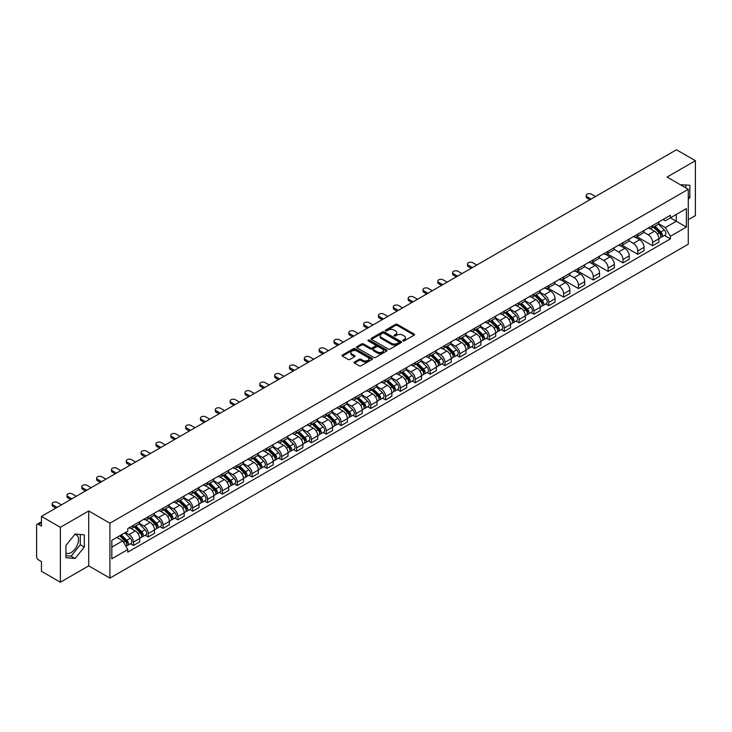 <?xml version="1.0" encoding="UTF-8"?>
<svg xmlns="http://www.w3.org/2000/svg" width="732" height="732" viewBox="0 0 732 732"><rect width="100%" height="100%" fill="white"/><g stroke="black" fill="none" stroke-linecap="round" stroke-linejoin="round"><path stroke-width="1.1" d="M402.92 340.902A0.924 0.531 0 0 0 404.229 340.902L414.147 335.174A1.318 0.759 0 0 0 414.532 334.634A1.318 0.759 0 0 0 414.147 334.094L397.348 324.395A1.318 0.759 0 0 0 395.481 324.395L385.563 330.123A0.924 0.531 0 0 0 386.871 330.873L388.152 330.132A4.227 2.443 0 0 1 394.127 330.132L395.527 330.946A4.227 2.443 0 0 1 396.762 332.667A4.227 2.443 0 0 1 395.527 334.387L394.246 335.128A0.924 0.531 0 0 0 395.545 335.887L396.836 335.146A4.227 2.443 0 0 1 402.81 335.146L404.21 335.951A4.227 2.443 0 0 1 405.446 337.681A4.227 2.443 0 0 1 404.21 339.401L402.92 340.142A0.924 0.531 0 0 0 402.92 340.902L402.92 340.142M680.476 184.803A10.486 6.057 -60 0 1 681.913 185.269A10.486 6.057 -60 0 1 683.029 186.276M74.82 534.406A10.486 6.057 -60 0 1 76.366 534.882A10.486 6.057 -60 0 1 77.967 543.281A10.486 6.057 -60 0 1 71.123 552.523A10.486 6.057 -60 0 1 65.935 553.081M354.498 362.011A1.318 0.759 0 0 0 354.114 362.55A1.318 0.759 0 0 0 354.498 363.09L359.22 365.808A1.318 0.759 0 0 0 361.086 365.808L372.094 359.449A1.318 0.759 0 0 0 372.487 358.909A1.318 0.759 0 0 0 372.094 358.369L355.295 348.67A1.318 0.759 0 0 0 353.428 348.67L342.411 355.029A1.318 0.759 0 0 0 342.027 355.569A1.318 0.759 0 0 0 342.411 356.109L348.112 359.394A1.318 0.759 0 0 0 349.978 359.394L354.691 356.676A1.318 0.759 0 0 0 355.075 356.136A1.318 0.759 0 0 0 354.691 355.596L351.863 353.968A3.532 2.04 0 0 1 350.829 352.522A3.532 2.04 0 0 1 353.007 350.637A3.532 2.04 0 0 1 356.859 351.086L367.922 357.472A3.532 2.04 0 0 1 368.955 358.909A3.532 2.04 0 0 1 366.778 360.794A3.532 2.04 0 0 1 362.926 360.354L361.086 359.284A1.318 0.759 0 0 0 359.22 359.284L354.498 362.011L354.498 363.09M109.919 523.206L88.709 510.963L60.372 527.324L41.45 516.399L676.478 149.767L695.4 160.701L667.062 177.062L688.272 189.304L109.919 523.206L109.919 578.115L688.272 244.204L688.272 189.304M388.244 349.045A1.318 0.759 0 0 0 390.11 349.045L401.127 342.686A1.318 0.759 0 0 0 401.511 342.155A1.318 0.759 0 0 0 401.127 341.615L384.327 331.916A1.318 0.759 0 0 0 382.461 331.916L371.444 338.276A1.318 0.759 0 0 0 371.06 338.806A1.318 0.759 0 0 0 371.444 339.346L388.244 349.045M368.589 341.094A0.924 0.531 0 0 1 369.532 341.231L369.532 340.133L386.615 349.997A1.318 0.759 0 0 1 386.999 350.527A1.318 0.759 0 0 1 386.615 351.067L375.598 357.426A1.318 0.759 0 0 1 373.732 357.426L356.932 347.727L361.645 345.028L361.645 343.93L356.932 346.648A1.318 0.759 0 0 0 356.539 347.188A1.318 0.759 0 0 0 356.932 347.727L356.932 346.648M361.645 345.028A1.318 0.759 0 0 1 363.511 345.028L363.511 343.93A1.318 0.759 0 0 0 361.645 343.93M363.511 343.93L370.328 347.865A1.318 0.759 0 0 0 372.195 347.865L375.315 346.062A1.318 0.759 0 0 0 375.708 345.522A1.318 0.759 0 0 0 375.315 344.982L368.223 340.883A0.924 0.531 0 0 1 369.532 340.133M60.372 527.324L60.372 582.233L41.45 571.299L41.45 561.581L38.503 559.879A2.69 1.556 -120 0 1 36.6 556.585L36.6 525.512A2.69 1.556 -120 0 1 37.158 524.286L41.45 521.806M688.272 219.719L695.4 215.601L695.4 160.701M60.372 582.233L88.709 565.863L109.919 578.115M41.45 516.399L41.45 526.116L38.503 524.414A2.69 1.556 -120 0 0 37.158 524.286M652.605 225.538A6.185 3.569 60 0 1 651.324 228.311L657.601 224.687A6.185 3.569 -120 0 0 658.882 221.915M643.702 232.2L648.232 234.816A6.185 3.569 60 0 1 652.605 242.393L658.882 238.769A6.185 3.569 -120 0 0 654.509 231.193L650.016 228.594M658.882 238.769L658.882 242.118L652.605 245.742L636.877 236.656M651.324 228.311A6.185 3.569 60 0 1 648.278 228.036M652.605 242.393L652.605 245.742M637.773 234.103A6.185 3.569 60 0 1 636.492 236.875L642.769 233.252A6.185 3.569 -120 0 0 644.05 230.479M622.044 245.22L637.773 254.306L644.05 250.683L644.05 247.334A6.185 3.569 -120 0 0 639.677 239.757L635.184 237.159M636.492 236.875A6.185 3.569 60 0 1 633.445 236.601M628.87 240.764L633.4 243.381A6.185 3.569 60 0 1 637.773 250.957L637.773 254.306M622.941 242.667A6.185 3.569 60 0 1 621.66 245.44L627.937 241.816A6.185 3.569 -120 0 0 629.218 239.044M607.203 253.784L622.941 262.87L629.218 259.247L629.218 255.898A6.185 3.569 -120 0 0 624.844 248.322L620.352 245.723M621.66 245.44A6.185 3.569 60 0 1 618.613 245.165M614.029 249.328L618.567 251.945A6.185 3.569 60 0 1 622.941 259.521L622.941 262.87M608.109 251.232A6.185 3.569 60 0 1 606.828 254.004L613.096 250.381A6.185 3.569 -120 0 0 614.377 247.608M592.371 262.349L608.109 271.435L614.377 267.811L614.377 264.462A6.185 3.569 -120 0 0 610.003 256.886L605.51 254.288M606.828 254.004A6.185 3.569 60 0 1 603.781 253.73M599.197 257.893L603.735 260.51A6.185 3.569 60 0 1 608.109 268.086L608.109 271.435M593.268 259.796A6.185 3.569 60 0 1 591.987 262.568L598.264 258.945A6.185 3.569 -120 0 0 599.545 256.173M577.539 270.913L593.268 279.999L599.545 276.376L599.545 273.027A6.185 3.569 -120 0 0 595.171 265.451L590.678 262.852M591.987 262.568A6.185 3.569 60 0 1 588.94 262.294M584.365 266.457L588.894 269.074A6.185 3.569 60 0 1 593.268 276.65L593.268 279.999M578.436 268.36A6.185 3.569 60 0 1 577.155 271.133L583.431 267.509A6.185 3.569 -120 0 0 584.712 264.737M562.707 279.478L578.436 288.564L584.712 284.94L584.712 281.591A6.185 3.569 -120 0 0 580.339 274.015L575.846 271.416M577.155 271.133A6.185 3.569 60 0 1 574.108 270.858M569.533 275.022L574.062 277.638A6.185 3.569 60 0 1 578.436 285.215L578.436 288.564M563.603 276.925A6.185 3.569 60 0 1 562.322 279.697L568.599 276.074A6.185 3.569 -120 0 0 569.88 273.301M547.865 288.042L563.603 297.128L569.88 293.505L569.88 290.156A6.185 3.569 -120 0 0 565.507 282.579L561.014 279.981M562.322 279.697A6.185 3.569 60 0 1 559.275 279.423M554.691 283.586L559.23 286.203A6.185 3.569 60 0 1 563.603 293.779L563.603 297.128M548.771 285.489A6.185 3.569 60 0 1 547.49 288.262L553.758 284.638A6.185 3.569 -120 0 0 555.039 281.866M545.761 303.954L548.771 305.692L555.048 302.069L555.048 298.72A6.185 3.569 -120 0 0 550.665 291.144L546.173 288.545M547.49 288.262A6.185 3.569 60 0 1 544.443 287.987M539.859 292.15L544.398 294.767A6.185 3.569 60 0 1 548.771 302.343L548.771 305.692M533.93 294.054A6.185 3.569 60 0 1 532.649 296.826L538.926 293.203A6.185 3.569 -120 0 0 540.207 290.43M530.92 312.518L533.93 314.257L540.207 310.633L540.207 307.284A6.185 3.569 -120 0 0 535.833 299.708L531.341 297.11M532.649 296.826A6.185 3.569 60 0 1 529.611 296.552M525.027 300.715L529.556 303.332A6.185 3.569 60 0 1 533.93 310.908L533.93 314.257M519.098 302.618A6.185 3.569 60 0 1 517.817 305.39L524.094 301.767A6.185 3.569 -120 0 0 525.375 298.995M516.087 321.083L519.098 322.821L525.375 319.198L525.375 315.849A6.185 3.569 -120 0 0 521.001 308.273L516.508 305.674M517.817 305.39A6.185 3.569 60 0 1 514.77 305.116M510.195 309.279L514.724 311.896A6.185 3.569 60 0 1 519.098 319.472L519.098 322.821M504.266 311.182A6.185 3.569 60 0 1 502.985 313.955L509.262 310.331A6.185 3.569 -120 0 0 510.543 307.559M501.255 329.647L504.266 331.386L510.543 327.762L510.543 324.413A6.185 3.569 -120 0 0 506.169 316.837L501.676 314.238M502.985 313.955A6.185 3.569 60 0 1 499.938 313.68M495.354 317.844L499.892 320.46A6.185 3.569 60 0 1 504.266 328.037L504.266 331.386M489.433 319.747A6.185 3.569 60 0 1 488.153 322.519L494.42 318.896A6.185 3.569 -120 0 0 495.701 316.123M486.423 338.211L489.433 339.95L495.71 336.327L495.71 332.978A6.185 3.569 -120 0 0 491.328 325.401L486.844 322.803M488.153 322.519A6.185 3.569 60 0 1 485.106 322.245M480.521 326.408L485.06 329.025A6.185 3.569 60 0 1 489.433 336.601L489.433 339.95M474.592 328.311A6.185 3.569 60 0 1 473.311 331.084L479.588 327.46A6.185 3.569 -120 0 0 480.869 324.688M471.582 346.776L474.592 348.514L480.869 344.891L480.869 341.542A6.185 3.569 -120 0 0 476.495 333.966L472.003 331.367M473.311 331.084A6.185 3.569 60 0 1 470.273 330.809M465.689 334.972L470.219 337.589A6.185 3.569 60 0 1 474.592 345.165L474.592 348.514M459.76 336.876A6.185 3.569 60 0 1 458.479 339.648L464.756 336.025A6.185 3.569 -120 0 0 466.037 333.252M456.75 355.34L459.76 357.079L466.037 353.455L466.037 350.106A6.185 3.569 -120 0 0 461.663 342.53L457.171 339.941M458.479 339.648A6.185 3.569 60 0 1 455.432 339.373M450.857 343.537L455.386 346.154A6.185 3.569 60 0 1 459.76 353.73L459.76 357.079M444.928 345.44A6.185 3.569 60 0 1 443.647 348.212L449.924 344.589A6.185 3.569 -120 0 0 451.205 341.817M441.918 363.905L444.928 365.643L451.205 362.02L451.205 358.671A6.185 3.569 -120 0 0 446.831 351.095L442.338 348.505M443.647 348.212A6.185 3.569 60 0 1 440.6 347.938M436.016 352.101L440.554 354.718A6.185 3.569 60 0 1 444.928 362.294L444.928 365.643M430.096 354.004A6.185 3.569 60 0 1 428.815 356.777L435.092 353.153A6.185 3.569 -120 0 0 436.373 350.381M427.085 372.469L430.096 374.208L436.373 370.584L436.373 367.235A6.185 3.569 -120 0 0 431.99 359.659L427.506 357.07M428.815 356.777A6.185 3.569 60 0 1 425.768 356.502M421.184 360.666L425.722 363.282A6.185 3.569 60 0 1 430.096 370.859L430.096 374.208M415.254 362.569A6.185 3.569 60 0 1 413.973 365.341L420.25 361.718A6.185 3.569 -120 0 0 421.531 358.945M412.244 381.033L415.254 382.772L421.531 379.149L421.531 375.8A6.185 3.569 -120 0 0 417.158 368.223L412.665 365.634M413.973 365.341A6.185 3.569 60 0 1 410.936 365.067M406.352 369.23L410.881 371.847A6.185 3.569 60 0 1 415.254 379.423L415.254 382.772M400.422 371.133A6.185 3.569 60 0 1 399.141 373.906L405.418 370.282A6.185 3.569 -120 0 0 406.699 367.51M397.412 389.598L400.422 391.336L406.699 387.713L406.699 384.364A6.185 3.569 -120 0 0 402.325 376.788L397.833 374.198M399.141 373.906A6.185 3.569 60 0 1 396.094 373.631M391.519 377.794L396.049 380.411A6.185 3.569 60 0 1 400.422 387.987L400.422 391.336M385.59 379.698A6.185 3.569 60 0 1 384.309 382.479L390.586 378.856A6.185 3.569 -120 0 0 391.867 376.074M382.58 398.162L385.59 399.901L391.867 396.277L391.867 392.928A6.185 3.569 -120 0 0 387.493 385.352L383.001 382.763M384.309 382.479A6.185 3.569 60 0 1 381.262 382.195M376.678 386.359L381.216 388.976A6.185 3.569 60 0 1 385.59 396.552L385.59 399.901M370.758 388.262A6.185 3.569 60 0 1 369.477 391.044L375.754 387.42A6.185 3.569 -120 0 0 377.035 384.639M367.748 406.727L370.758 408.465L377.035 404.842L377.035 401.493A6.185 3.569 -120 0 0 372.652 393.917L368.169 391.327M369.477 391.044A6.185 3.569 60 0 1 366.43 390.76M361.846 394.923L366.384 397.54A6.185 3.569 60 0 1 370.758 405.116L370.758 408.465M355.917 396.826A6.185 3.569 60 0 1 354.636 399.608L360.913 395.985A6.185 3.569 -120 0 0 362.194 393.203M352.916 415.291L355.917 417.03L362.194 413.406L362.194 410.057A6.185 3.569 -120 0 0 357.82 402.481L353.327 399.892M354.636 399.608A6.185 3.569 60 0 1 351.598 399.324M347.014 403.488L351.543 406.104A6.185 3.569 60 0 1 355.917 413.681L355.917 417.03M341.085 405.391A6.185 3.569 60 0 1 339.804 408.172L346.08 404.549A6.185 3.569 -120 0 0 347.361 401.767M338.074 423.855L341.085 425.594L347.361 421.971L347.361 418.622A6.185 3.569 -120 0 0 342.988 411.045L338.495 408.456M339.804 408.172A6.185 3.569 60 0 1 336.757 407.889M332.182 412.052L336.711 414.669A6.185 3.569 60 0 1 341.085 422.245L341.085 425.594M326.252 413.955A6.185 3.569 60 0 1 324.971 416.737L331.248 413.113A6.185 3.569 -120 0 0 332.529 410.332M323.242 432.42L326.252 434.158L332.529 430.535L332.529 427.186A6.185 3.569 -120 0 0 328.156 419.61L323.663 417.02M324.971 416.737A6.185 3.569 60 0 1 321.924 416.453M317.34 420.616L321.879 423.233A6.185 3.569 60 0 1 326.252 430.809L326.252 434.158M311.42 422.52A6.185 3.569 60 0 1 310.139 425.301L316.416 421.678A6.185 3.569 -120 0 0 317.697 418.896M308.41 440.984L311.42 442.723L317.697 439.099L317.697 435.75A6.185 3.569 -120 0 0 313.314 428.174L308.831 425.585M310.139 425.301A6.185 3.569 60 0 1 307.092 425.018M302.508 429.181L307.047 431.798A6.185 3.569 60 0 1 311.42 439.374L311.42 442.723M296.579 431.084A6.185 3.569 60 0 1 295.298 433.866L301.575 430.242A6.185 3.569 -120 0 0 302.856 427.461M293.578 449.549L296.579 451.287L302.856 447.664L302.856 444.315A6.185 3.569 -120 0 0 298.482 436.739L293.99 434.149M295.298 433.866A6.185 3.569 60 0 1 292.26 433.582M287.676 437.745L292.205 440.362A6.185 3.569 60 0 1 296.579 447.938L296.579 451.287M281.747 439.648A6.185 3.569 60 0 1 280.466 442.43L286.743 438.807A6.185 3.569 -120 0 0 288.024 436.025M278.736 458.113L281.747 459.852L288.024 456.228L288.024 452.879A6.185 3.569 -120 0 0 283.65 445.303L279.157 442.714M280.466 442.43A6.185 3.569 60 0 1 277.419 442.146M272.844 446.31L277.373 448.926A6.185 3.569 60 0 1 281.747 456.503L281.747 459.852M266.915 448.213A6.185 3.569 60 0 1 265.634 450.994L271.911 447.371A6.185 3.569 -120 0 0 273.192 444.589M263.904 466.677L266.915 468.416L273.192 464.793L273.192 461.444A6.185 3.569 -120 0 0 268.818 453.867L264.325 451.278M265.634 450.994A6.185 3.569 60 0 1 262.587 450.711M258.003 454.874L262.541 457.491A6.185 3.569 60 0 1 266.915 465.067L266.915 468.416M252.083 456.777A6.185 3.569 60 0 1 250.802 459.559L257.078 455.935A6.185 3.569 -120 0 0 258.359 453.154M249.072 475.242L252.083 476.98L258.359 473.357L258.359 470.008A6.185 3.569 -120 0 0 253.986 462.432L249.493 459.842M250.802 459.559A6.185 3.569 60 0 1 247.755 459.275M243.17 463.438L247.709 466.055A6.185 3.569 60 0 1 252.083 473.631L252.083 476.98M237.241 465.342A6.185 3.569 60 0 1 235.96 468.123L242.237 464.5A6.185 3.569 -120 0 0 243.518 461.718M234.24 483.806L237.241 485.545L243.518 481.921L243.518 478.572A6.185 3.569 -120 0 0 239.144 470.996L234.652 468.407M235.96 468.123A6.185 3.569 60 0 1 232.922 467.84M228.338 472.003L232.868 474.62A6.185 3.569 60 0 1 237.241 482.196L237.241 485.545M222.409 473.906A6.185 3.569 60 0 1 221.128 476.688L227.405 473.064A6.185 3.569 -120 0 0 228.686 470.283M219.399 492.371L222.409 494.109L228.686 490.486L228.686 487.137A6.185 3.569 -120 0 0 224.312 479.561L219.82 476.971M221.128 476.688A6.185 3.569 60 0 1 218.081 476.404M213.506 480.567L218.035 483.184A6.185 3.569 60 0 1 222.409 490.76L222.409 494.109M207.577 482.47A6.185 3.569 60 0 1 206.296 485.252L212.573 481.629A6.185 3.569 -120 0 0 213.854 478.847M204.567 500.935L207.577 502.674L213.854 499.05L213.854 495.701A6.185 3.569 -120 0 0 209.48 488.125L204.987 485.536M206.296 485.252A6.185 3.569 60 0 1 203.249 484.968M198.665 489.132L203.203 491.748A6.185 3.569 60 0 1 207.577 499.325L207.577 502.674M192.745 491.035A6.185 3.569 60 0 1 191.464 493.816L197.741 490.193A6.185 3.569 -120 0 0 199.022 487.411M189.734 509.499L192.745 511.238L199.022 507.615L199.022 504.266A6.185 3.569 -120 0 0 194.648 496.689L190.155 494.1M191.464 493.816A6.185 3.569 60 0 1 188.417 493.533M183.833 497.696L188.371 500.313A6.185 3.569 60 0 1 192.745 507.889L192.745 511.238M177.903 499.599A6.185 3.569 60 0 1 176.622 502.381L182.899 498.757A6.185 3.569 -120 0 0 184.18 495.976M174.902 518.064L177.903 519.802L184.18 516.179L184.18 512.83A6.185 3.569 -120 0 0 179.807 505.254L175.314 502.664M176.622 502.381A6.185 3.569 60 0 1 173.585 502.097M169 506.26L173.53 508.877A6.185 3.569 60 0 1 177.903 516.453L177.903 519.802M163.071 508.164A6.185 3.569 60 0 1 161.79 510.945L168.067 507.322A6.185 3.569 -120 0 0 169.348 504.54M160.061 526.628L163.071 528.367L169.348 524.743L169.348 521.394A6.185 3.569 -120 0 0 164.975 513.818L160.482 511.229M161.79 510.945A6.185 3.569 60 0 1 158.743 510.662M154.168 514.825L158.698 517.442A6.185 3.569 60 0 1 163.071 525.018L163.071 528.367M148.239 516.728A6.185 3.569 60 0 1 146.958 519.51L153.235 515.886A6.185 3.569 -120 0 0 154.516 513.105M145.229 535.202L148.239 536.931L154.516 533.308L154.516 529.959A6.185 3.569 -120 0 0 150.142 522.383L145.65 519.793M146.958 519.51A6.185 3.569 60 0 1 143.911 519.226M139.327 523.389L143.865 526.006A6.185 3.569 60 0 1 148.239 533.582L148.239 536.931M133.407 525.292A6.185 3.569 60 0 1 132.126 528.074L138.403 524.451A6.185 3.569 -120 0 0 139.684 521.669M130.397 543.766L133.407 545.496L139.684 541.872L139.684 538.523A6.185 3.569 -120 0 0 135.31 530.947L130.818 528.358M132.126 528.074A6.185 3.569 60 0 1 129.079 527.79M125.419 532.484L129.033 534.57A6.185 3.569 60 0 1 133.407 542.147L133.407 545.496M663.119 219.472L665.351 220.762L686.369 208.629L676.286 214.449L676.286 221.256L665.351 227.57L658.535 223.635M111.822 547.143L122.756 540.829L127.798 549.558L111.822 558.781L111.822 540.335L127.798 531.112L127.798 528.531L670.393 215.272L670.393 217.852L686.369 227.076L670.393 236.299L665.351 227.57M686.369 208.629L686.369 227.076M127.798 549.558L127.798 552.138L670.393 238.879L670.393 236.299M688.272 199.433L689.837 197.475L689.837 185.242L680.394 184.757M88.709 510.963L88.709 565.863M65.935 557.683L75.112 558.507L84.29 547.088L84.29 534.854L75.112 534.031L65.935 545.45L65.935 557.683M122.756 540.829L116.855 537.425M664.436 235.439L670.393 238.879M685.847 187.904L685.847 184.885M688.272 196.569L689.837 197.475M65.935 555.734L71.123 556.201L80.291 544.782L80.291 534.497M71.123 556.201L75.112 558.507M80.291 544.782L84.29 547.088M403.295 341.03L404.21 340.499A4.227 2.443 0 0 0 405.446 338.779L405.446 337.681M396.762 332.667L396.762 333.765A4.227 2.443 0 0 1 395.527 335.485L394.612 336.015M414.147 334.094L414.147 335.174L397.348 325.493A1.318 0.759 0 0 0 395.481 325.493L385.929 331.001M401.109 342.704L384.327 333.014A1.318 0.759 0 0 0 382.461 333.014L371.463 339.355M398.794 342.53A0.924 0.531 0 0 0 398.794 341.771L384.044 333.261A0.924 0.531 0 0 0 382.735 333.261L381.381 334.039A4.227 2.443 0 0 0 380.146 335.768A4.227 2.443 0 0 0 381.381 337.489L391.464 343.308A4.227 2.443 0 0 0 397.439 343.308L398.794 342.53L398.794 343.628A0.924 0.531 0 0 0 399.059 343.253L399.059 342.155M380.146 335.768L380.146 336.866A4.227 2.443 0 0 0 381.381 338.587L381.381 337.489M398.794 343.628L397.439 344.406A4.227 2.443 0 0 1 391.464 344.406L381.381 338.587M363.511 345.028L370.328 348.963A1.318 0.759 0 0 0 372.195 348.963L375.315 347.16A1.318 0.759 0 0 0 375.708 346.62L375.708 345.522M369.532 341.231L386.597 351.076M377.392 351.946A3.532 2.04 0 0 0 381.244 352.385A3.532 2.04 0 0 0 383.422 350.5A3.532 2.04 0 0 0 382.388 349.063L378.49 346.812A1.318 0.759 0 0 0 376.623 346.812L373.494 348.615A1.318 0.759 0 0 0 373.11 349.155A1.318 0.759 0 0 0 373.494 349.695L377.392 351.946L377.392 353.044A3.532 2.04 0 0 0 381.244 353.483A3.532 2.04 0 0 0 383.422 351.598L383.422 350.5M373.11 349.155L373.11 350.253A1.318 0.759 0 0 0 373.494 350.793L373.494 349.695M377.392 353.044L373.494 350.793M368.955 358.909L368.955 360.007A3.532 2.04 0 0 1 366.778 361.892A3.532 2.04 0 0 1 362.926 361.452L361.086 360.382A1.318 0.759 0 0 0 359.22 360.382L354.517 363.099M350.829 352.522L350.829 353.62A3.532 2.04 0 0 0 351.863 355.066L351.863 353.968M354.672 356.685L351.863 355.066M372.094 358.369L372.094 359.449L355.295 349.768A1.318 0.759 0 0 0 353.428 349.768L342.43 356.118M653.411 227.112L659.248 232.877A3.358 1.94 60 0 1 660.136 237.918L658.882 238.641M654.573 228.265L657.052 229.692M595.509 196.524L591.465 194.19A3.093 1.784 -0 0 0 588.089 193.797A3.093 1.784 -0 0 0 586.186 195.453A3.093 1.784 -0 0 0 587.091 196.716L591.127 199.049M654.051 226.737L660.456 233.05A1.61 0.933 60 0 1 660.877 235.466A1.61 0.933 60 0 1 660.731 235.53M655.021 226.179L660.868 231.943A3.358 1.94 60 0 1 661.755 236.985A3.358 1.94 60 0 1 660.74 237.095M658.297 224.047L664.29 229.967A3.358 1.94 60 0 1 665.178 235.009L661.755 236.985M589.891 199.763L587.091 198.143A3.093 1.784 180 0 1 586.186 196.881L586.186 195.453M534.735 295.627L540.573 301.392A3.358 1.94 60 0 1 541.46 306.433L540.207 307.156M535.897 296.78L538.377 298.208M476.834 265.039L472.79 262.706A3.093 1.784 -0 0 0 469.422 262.312A3.093 1.784 -0 0 0 467.51 263.968A3.093 1.784 -0 0 0 468.416 265.231L472.451 267.564M535.376 295.252L541.781 301.566A1.61 0.933 60 0 1 542.202 303.99A1.61 0.933 60 0 1 542.055 304.045M536.346 294.694L542.192 300.459A3.358 1.94 60 0 1 543.08 305.5A3.358 1.94 60 0 1 542.064 305.61M539.621 292.571L545.615 298.482A3.358 1.94 60 0 1 546.502 303.524L543.08 305.5M471.216 268.278L468.416 266.658A3.093 1.784 180 0 1 467.51 265.396L467.51 263.968M519.894 304.192L525.741 309.956A3.358 1.94 60 0 1 526.628 314.998L525.375 315.721M521.065 305.345L523.536 306.772M461.993 273.603L457.958 271.27A3.093 1.784 -0 0 0 454.581 270.886A3.093 1.784 -0 0 0 452.678 272.533A3.093 1.784 -0 0 0 453.584 273.795L457.619 276.129M520.543 303.817L526.948 310.13A1.61 0.933 60 0 1 527.369 312.555A1.61 0.933 60 0 1 527.223 312.61M521.513 303.258L527.36 309.023A3.358 1.94 60 0 1 528.248 314.065A3.358 1.94 60 0 1 527.232 314.174M524.78 301.136L530.782 307.047A3.358 1.94 60 0 1 531.67 312.088L528.248 314.065M456.384 276.842L453.584 275.223A3.093 1.784 180 0 1 452.678 273.96L452.678 272.533M505.062 312.756L510.909 318.521A3.358 1.94 60 0 1 511.796 323.562L510.543 324.285M506.224 313.909L508.703 315.336M447.161 282.168L443.116 279.834A3.093 1.784 -0 0 0 439.749 279.45A3.093 1.784 -0 0 0 437.837 281.097A3.093 1.784 -0 0 0 438.743 282.36L442.787 284.693M505.711 312.381L512.107 318.695A1.61 0.933 60 0 1 512.537 321.119A1.61 0.933 60 0 1 512.391 321.174M506.681 311.823L512.519 317.587A3.358 1.94 60 0 1 513.407 322.629A3.358 1.94 60 0 1 512.391 322.739M509.948 309.7L515.95 315.611A3.358 1.94 60 0 1 516.838 320.653L513.407 322.629M441.552 285.407L438.743 283.787A3.093 1.784 180 0 1 437.837 282.525L437.837 281.097M490.23 321.321L496.076 327.085A3.358 1.94 60 0 1 496.955 332.127L495.701 332.85M491.392 322.473L493.871 323.901M432.328 290.732L428.284 288.399A3.093 1.784 -0 0 0 424.917 288.015A3.093 1.784 -0 0 0 423.005 289.662A3.093 1.784 -0 0 0 423.91 290.924L427.955 293.257M490.879 320.945L497.275 327.259A1.61 0.933 60 0 1 497.705 329.684A1.61 0.933 60 0 1 497.559 329.739M491.849 320.387L497.687 326.152A3.358 1.94 60 0 1 498.574 331.193A3.358 1.94 60 0 1 497.559 331.303M495.116 318.264L501.109 324.175A3.358 1.94 60 0 1 501.996 329.217L498.574 331.193M426.719 293.971L423.91 292.352A3.093 1.784 180 0 1 423.005 291.089L423.005 289.662M475.397 329.885L481.235 335.649A3.358 1.94 60 0 1 482.123 340.691L480.869 341.414M476.559 331.038L479.039 332.465M417.496 299.297L413.452 296.963A3.093 1.784 -0 0 0 410.085 296.579A3.093 1.784 -0 0 0 408.172 298.226A3.093 1.784 -0 0 0 409.078 299.489L413.113 301.822M476.038 329.51L482.443 335.823A1.61 0.933 60 0 1 482.864 338.248A1.61 0.933 60 0 1 482.717 338.303M477.008 328.952L482.855 334.716A3.358 1.94 60 0 1 483.742 339.758A3.358 1.94 60 0 1 482.727 339.868M480.284 326.829L486.277 332.74A3.358 1.94 60 0 1 487.164 337.781L483.742 339.758M411.878 302.536L409.078 300.916A3.093 1.784 180 0 1 408.172 299.653L408.172 298.226M460.556 338.449L466.403 344.214A3.358 1.94 60 0 1 467.291 349.255L466.037 349.978M461.727 339.602L464.198 341.03M402.655 307.861L398.62 305.528A3.093 1.784 -0 0 0 395.243 305.143A3.093 1.784 -0 0 0 393.34 306.79A3.093 1.784 -0 0 0 394.246 308.053L398.281 310.386M461.206 338.074L467.611 344.388A1.61 0.933 60 0 1 468.032 346.812A1.61 0.933 60 0 1 467.885 346.867M462.176 337.516L468.023 343.281A3.358 1.94 60 0 1 468.91 348.322A3.358 1.94 60 0 1 467.894 348.432M465.442 335.393L471.445 341.304A3.358 1.94 60 0 1 472.332 346.346L468.91 348.322M397.046 311.1L394.246 309.48A3.093 1.784 180 0 1 393.34 308.218L393.34 306.79M445.724 347.014L451.571 352.778A3.358 1.94 60 0 1 452.458 357.82L451.205 358.543M446.886 348.167L449.366 349.594M387.823 316.425L383.778 314.092A3.093 1.784 -0 0 0 380.411 313.708A3.093 1.784 -0 0 0 378.499 315.355A3.093 1.784 -0 0 0 379.405 316.617L383.449 318.951M446.374 346.639L452.769 352.952A1.61 0.933 60 0 1 453.2 355.377A1.61 0.933 60 0 1 453.053 355.432M447.344 346.08L453.181 351.845A3.358 1.94 60 0 1 454.069 356.887A3.358 1.94 60 0 1 453.053 356.996M450.61 343.958L456.612 349.869A3.358 1.94 60 0 1 457.5 354.91L454.069 356.887M382.214 319.664L379.405 318.045A3.093 1.784 180 0 1 378.499 316.782L378.499 315.355M430.892 355.578L436.739 361.343A3.358 1.94 60 0 1 437.617 366.384L436.363 367.107M432.054 356.731L434.534 358.158M372.991 324.99L368.946 322.656A3.093 1.784 -0 0 0 365.579 322.272A3.093 1.784 -0 0 0 363.667 323.919A3.093 1.784 -0 0 0 364.573 325.182L368.617 327.515M431.541 355.203L437.937 361.517A1.61 0.933 60 0 1 438.367 363.941A1.61 0.933 60 0 1 438.221 363.996M432.511 354.645L438.349 360.409A3.358 1.94 60 0 1 439.237 365.451A3.358 1.94 60 0 1 438.221 365.561M435.778 352.522L441.771 358.433A3.358 1.94 60 0 1 442.659 363.475L439.237 365.451M367.382 328.229L364.573 326.609A3.093 1.784 180 0 1 363.667 325.347L363.667 323.919M416.06 364.143L421.897 369.907A3.358 1.94 60 0 1 422.785 374.949L421.531 375.672M417.222 365.295L419.701 366.723M358.158 333.554L354.114 331.221A3.093 1.784 -0 0 0 350.747 330.837A3.093 1.784 -0 0 0 348.835 332.484A3.093 1.784 -0 0 0 349.74 333.746L353.776 336.079M416.7 363.767L423.105 370.081A1.61 0.933 60 0 1 423.526 372.506A1.61 0.933 60 0 1 423.38 372.561M417.67 363.209L423.517 368.974A3.358 1.94 60 0 1 424.404 374.015A3.358 1.94 60 0 1 423.389 374.125M420.946 361.086L426.939 366.997A3.358 1.94 60 0 1 427.827 372.039L424.404 374.015M352.54 336.793L349.74 335.174A3.093 1.784 180 0 1 348.835 333.911L348.835 332.484M401.218 372.707L407.065 378.471A3.358 1.94 60 0 1 407.953 383.513L406.699 384.236M402.39 373.86L404.86 375.287M343.317 342.118L339.282 339.785A3.093 1.784 -0 0 0 335.906 339.401A3.093 1.784 -0 0 0 334.002 341.048A3.093 1.784 -0 0 0 334.908 342.311L338.943 344.644M401.868 372.332L408.273 378.645A1.61 0.933 60 0 1 408.694 381.07A1.61 0.933 60 0 1 408.548 381.125M402.838 371.774L408.685 377.538A3.358 1.94 60 0 1 409.572 382.58A3.358 1.94 60 0 1 408.557 382.69M406.104 369.651L412.107 375.562A3.358 1.94 60 0 1 412.994 380.603L409.572 382.58M337.708 345.358L334.908 343.738A3.093 1.784 180 0 1 334.002 342.475L334.002 341.048M386.386 381.271L392.233 387.036A3.358 1.94 60 0 1 393.121 392.078L391.867 392.8M387.557 382.424L390.028 383.852M328.485 350.683L324.441 348.35A3.093 1.784 -0 0 0 321.073 347.965A3.093 1.784 -0 0 0 319.161 349.612A3.093 1.784 -0 0 0 320.067 350.875L324.111 353.208M387.036 380.896L393.432 387.21A1.61 0.933 60 0 1 393.862 389.634A1.61 0.933 60 0 1 393.715 389.689M388.006 380.338L393.843 386.103A3.358 1.94 60 0 1 394.731 391.144A3.358 1.94 60 0 1 393.715 391.254M391.272 378.215L397.275 384.126A3.358 1.94 60 0 1 398.162 389.168L394.731 391.144M322.876 353.922L320.067 352.302A3.093 1.784 180 0 1 319.161 351.04L319.161 349.612M371.554 389.836L377.401 395.6A3.358 1.94 60 0 1 378.279 400.642L377.026 401.365M372.716 390.989L375.196 392.416M313.653 359.247L309.609 356.914A3.093 1.784 -0 0 0 306.241 356.53A3.093 1.784 -0 0 0 304.329 358.177A3.093 1.784 -0 0 0 305.235 359.439L309.279 361.773M372.204 389.461L378.6 395.774A1.61 0.933 60 0 1 379.03 398.199A1.61 0.933 60 0 1 378.883 398.254M373.174 388.902L379.011 394.667A3.358 1.94 60 0 1 379.899 399.709A3.358 1.94 60 0 1 378.883 399.818M376.44 386.78L382.433 392.691A3.358 1.94 60 0 1 383.321 397.732L379.899 399.709M308.044 362.486L305.235 360.867A3.093 1.784 180 0 1 304.329 359.604L304.329 358.177M356.722 398.4L362.56 404.165A3.358 1.94 60 0 1 363.447 409.206L362.194 409.929M357.884 399.553L360.364 400.98M298.821 367.812L294.776 365.478A3.093 1.784 -0 0 0 291.409 365.094A3.093 1.784 -0 0 0 289.497 366.741A3.093 1.784 -0 0 0 290.403 368.004L294.447 370.337M357.362 398.025L363.767 404.339A1.61 0.933 60 0 1 364.188 406.763A1.61 0.933 60 0 1 364.042 406.818M358.332 397.467L364.179 403.231A3.358 1.94 60 0 1 365.067 408.273A3.358 1.94 60 0 1 364.051 408.383M361.608 395.344L367.601 401.255A3.358 1.94 60 0 1 368.489 406.297L365.067 408.273M293.203 371.051L290.403 369.431A3.093 1.784 180 0 1 289.497 368.169L289.497 366.741M341.881 406.965L347.727 412.729A3.358 1.94 60 0 1 348.615 417.771L347.361 418.494M343.052 408.117L345.531 409.545M283.979 376.376L279.944 374.043A3.093 1.784 -0 0 0 276.568 373.659A3.093 1.784 -0 0 0 274.665 375.306A3.093 1.784 -0 0 0 275.571 376.568L279.606 378.902M342.53 406.589L348.935 412.903A1.61 0.933 60 0 1 349.356 415.328A1.61 0.933 60 0 1 349.21 415.383M343.5 406.031L349.347 411.796A3.358 1.94 60 0 1 350.235 416.837A3.358 1.94 60 0 1 349.219 416.947M346.767 403.908L352.769 409.819A3.358 1.94 60 0 1 353.657 414.861L350.235 416.837M278.37 379.615L275.571 377.996A3.093 1.784 180 0 1 274.665 376.733L274.665 375.306M327.048 415.529L332.895 421.293A3.358 1.94 60 0 1 333.783 426.335L332.529 427.058M328.22 416.682L330.69 418.109M269.147 384.94L265.103 382.607A3.093 1.784 -0 0 0 261.736 382.223A3.093 1.784 -0 0 0 259.823 383.87A3.093 1.784 -0 0 0 260.729 385.133L264.774 387.466M327.698 415.154L334.094 421.467A1.61 0.933 60 0 1 334.524 423.892A1.61 0.933 60 0 1 334.378 423.947M328.668 414.596L334.506 420.36A3.358 1.94 60 0 1 335.393 425.402A3.358 1.94 60 0 1 334.378 425.512M331.935 412.473L337.937 418.384A3.358 1.94 60 0 1 338.825 423.425L335.393 425.402M263.538 388.18L260.729 386.56A3.093 1.784 180 0 1 259.823 385.297L259.823 383.87M312.216 424.093L318.063 429.858A3.358 1.94 60 0 1 318.951 434.9L317.688 435.632M313.378 425.246L315.858 426.674M254.315 393.505L250.271 391.172A3.093 1.784 -0 0 0 246.904 390.787A3.093 1.784 -0 0 0 244.991 392.434A3.093 1.784 -0 0 0 245.897 393.697L249.941 396.03M312.866 423.718L319.262 430.032A1.61 0.933 60 0 1 319.692 432.456A1.61 0.933 60 0 1 319.545 432.511M313.836 423.16L319.674 428.925A3.358 1.94 60 0 1 320.561 433.966A3.358 1.94 60 0 1 319.545 434.076M317.102 421.037L323.096 426.948A3.358 1.94 60 0 1 323.983 431.99L320.561 433.966M248.706 396.744L245.897 395.124A3.093 1.784 180 0 1 244.991 393.862L244.991 392.434M297.384 432.658L303.222 438.431A3.358 1.94 60 0 1 304.109 443.464L302.856 444.196M298.546 433.811L301.026 435.238M239.483 402.069L235.439 399.736A3.093 1.784 -0 0 0 232.071 399.352A3.093 1.784 -0 0 0 230.159 400.999A3.093 1.784 -0 0 0 231.065 402.261L235.109 404.595M298.025 432.292L304.43 438.596A1.61 0.933 60 0 1 304.851 441.021A1.61 0.933 60 0 1 304.704 441.076M298.995 431.724L304.841 437.489A3.358 1.94 60 0 1 305.729 442.531A3.358 1.94 60 0 1 304.713 442.64M302.27 429.602L308.263 435.513A3.358 1.94 60 0 1 309.151 440.554L305.729 442.531M233.865 405.308L231.065 403.689A3.093 1.784 180 0 1 230.159 402.426L230.159 400.999M282.543 441.222L288.39 446.996A3.358 1.94 60 0 1 289.277 452.028L288.024 452.76M283.714 442.375L286.194 443.802M224.642 410.634L220.607 408.3A3.093 1.784 -0 0 0 217.23 407.916A3.093 1.784 -0 0 0 215.327 409.563A3.093 1.784 -0 0 0 216.233 410.826L220.268 413.159M283.192 440.856L289.598 447.17A1.61 0.933 60 0 1 290.018 449.585A1.61 0.933 60 0 1 289.872 449.64M284.162 440.289L290.009 446.062A3.358 1.94 60 0 1 290.897 451.095A3.358 1.94 60 0 1 289.881 451.205M287.429 438.166L293.431 444.086A3.358 1.94 60 0 1 294.319 449.119L290.897 451.095M219.033 413.873L216.233 412.253A3.093 1.784 180 0 1 215.327 410.991L215.327 409.563M267.711 449.787L273.558 455.56A3.358 1.94 60 0 1 274.445 460.593L273.192 461.325M268.882 450.939L271.352 452.367M209.81 419.198L205.765 416.865A3.093 1.784 -0 0 0 202.398 416.481A3.093 1.784 -0 0 0 200.486 418.128A3.093 1.784 -0 0 0 201.392 419.39L205.436 421.724M268.36 449.421L274.756 455.734A1.61 0.933 60 0 1 275.186 458.15A1.61 0.933 60 0 1 275.04 458.205M269.33 448.853L275.177 454.627A3.358 1.94 60 0 1 276.055 459.659A3.358 1.94 60 0 1 275.04 459.769M272.597 446.73L278.599 452.651A3.358 1.94 60 0 1 279.487 457.683L276.055 459.659M204.201 422.437L201.392 420.818A3.093 1.784 180 0 1 200.486 419.555L200.486 418.128M252.879 458.351L258.725 464.125A3.358 1.94 60 0 1 259.613 469.157L258.35 469.889M254.041 459.504L256.52 460.931M194.977 427.762L190.933 425.429A3.093 1.784 -0 0 0 187.566 425.045A3.093 1.784 -0 0 0 185.654 426.692A3.093 1.784 -0 0 0 186.559 427.955L190.604 430.288M253.528 457.985L259.924 464.298A1.61 0.933 60 0 1 260.354 466.714A1.61 0.933 60 0 1 260.208 466.769M254.498 457.418L260.336 463.191A3.358 1.94 60 0 1 261.223 468.224A3.358 1.94 60 0 1 260.208 468.334M257.765 455.295L263.758 461.215A3.358 1.94 60 0 1 264.645 466.247L261.223 468.224M189.368 431.002L186.559 429.382A3.093 1.784 180 0 1 185.654 428.119L185.654 426.692M238.046 466.915L243.884 472.689A3.358 1.94 60 0 1 244.772 477.722L243.518 478.454M239.208 468.068L241.688 469.496M180.145 436.327L176.101 433.994A3.093 1.784 -0 0 0 172.734 433.609A3.093 1.784 -0 0 0 170.821 435.256A3.093 1.784 -0 0 0 171.727 436.519L175.772 438.852M238.687 466.549L245.092 472.863A1.61 0.933 60 0 1 245.513 475.278A1.61 0.933 60 0 1 245.366 475.333M239.657 465.982L245.504 471.756A3.358 1.94 60 0 1 246.391 476.788A3.358 1.94 60 0 1 245.376 476.898M242.933 463.859L248.926 469.779A3.358 1.94 60 0 1 249.813 474.812L246.391 476.788M174.527 439.566L171.727 437.946A3.093 1.784 180 0 1 170.821 436.684L170.821 435.256M223.205 475.489L229.052 481.253A3.358 1.94 60 0 1 229.94 486.286L228.686 487.018M224.376 476.633L226.856 478.06M165.304 444.891L161.269 442.558A3.093 1.784 -0 0 0 157.892 442.174A3.093 1.784 -0 0 0 155.989 443.821A3.093 1.784 -0 0 0 156.895 445.083L160.93 447.417M223.855 475.114L230.26 481.427A1.61 0.933 60 0 1 230.681 483.843A1.61 0.933 60 0 1 230.534 483.898M224.825 474.546L230.672 480.32A3.358 1.94 60 0 1 231.559 485.353A3.358 1.94 60 0 1 230.543 485.462M228.091 472.424L234.094 478.344A3.358 1.94 60 0 1 234.981 483.376L231.559 485.353M159.695 448.13L156.895 446.511A3.093 1.784 180 0 1 155.989 445.248L155.989 443.821M208.373 484.053L214.22 489.818A3.358 1.94 60 0 1 215.107 494.85L213.854 495.582M209.544 485.197L212.015 486.624M150.472 453.456L146.427 451.122A3.093 1.784 -0 0 0 143.06 450.738A3.093 1.784 -0 0 0 141.148 452.385A3.093 1.784 -0 0 0 142.054 453.648L146.098 455.981M209.023 483.678L215.418 489.992A1.61 0.933 60 0 1 215.849 492.407A1.61 0.933 60 0 1 215.702 492.462M209.993 483.12L215.839 488.885A3.358 1.94 60 0 1 216.718 493.917A3.358 1.94 60 0 1 215.702 494.027M213.259 480.988L219.261 486.908A3.358 1.94 60 0 1 220.149 491.941L216.718 493.917M144.863 456.695L142.054 455.075A3.093 1.784 180 0 1 141.148 453.813L141.148 452.385M193.541 492.618L199.388 498.382A3.358 1.94 60 0 1 200.275 503.424L199.013 504.147M194.703 493.761L197.183 495.198M135.64 462.02L131.595 459.687A3.093 1.784 -0 0 0 128.228 459.303A3.093 1.784 -0 0 0 126.316 460.95A3.093 1.784 -0 0 0 127.222 462.212L131.266 464.546M194.19 492.243L200.586 498.556A1.61 0.933 60 0 1 201.016 500.972A1.61 0.933 60 0 1 200.87 501.027M195.16 491.684L200.998 497.449A3.358 1.94 60 0 1 201.886 502.491A3.358 1.94 60 0 1 200.87 502.591M198.427 489.552L204.42 495.473A3.358 1.94 60 0 1 205.308 500.514L201.886 502.491M130.031 465.259L127.222 463.64A3.093 1.784 180 0 1 126.316 462.377L126.316 460.95M178.709 501.182L184.546 506.947A3.358 1.94 60 0 1 185.434 511.988L184.18 512.711M179.871 502.326L182.35 503.762M120.807 470.584L116.763 468.251A3.093 1.784 -0 0 0 113.396 467.867A3.093 1.784 -0 0 0 111.484 469.514A3.093 1.784 -0 0 0 112.389 470.777L116.434 473.11M179.358 500.807L185.754 507.12A1.61 0.933 60 0 1 186.175 509.536A1.61 0.933 60 0 1 186.029 509.591M180.319 500.249L186.166 506.013A3.358 1.94 60 0 1 187.053 511.055A3.358 1.94 60 0 1 186.038 511.156M183.595 498.117L189.588 504.037A3.358 1.94 60 0 1 190.476 509.079L187.053 511.055M115.189 473.824L112.389 472.204A3.093 1.784 180 0 1 111.484 470.941L111.484 469.514M163.867 509.747L169.714 515.511A3.358 1.94 60 0 1 170.602 520.553L169.348 521.276M165.039 510.89L167.518 512.327M105.966 479.149L101.931 476.816A3.093 1.784 -0 0 0 98.555 476.431A3.093 1.784 -0 0 0 96.651 478.078A3.093 1.784 -0 0 0 97.557 479.341L101.592 481.674M164.517 509.371L170.922 515.685A1.61 0.933 60 0 1 171.343 518.1A1.61 0.933 60 0 1 171.197 518.155M165.487 508.813L171.334 514.578A3.358 1.94 60 0 1 172.221 519.619A3.358 1.94 60 0 1 171.206 519.72M168.763 506.681L174.756 512.601A3.358 1.94 60 0 1 175.643 517.643L172.221 519.619M100.357 482.388L97.557 480.768A3.093 1.784 180 0 1 96.651 479.506L96.651 478.078M149.035 518.311L154.882 524.075A3.358 1.94 60 0 1 155.77 529.117L154.516 529.84M150.206 519.455L152.677 520.891M91.134 487.713L87.09 485.38A3.093 1.784 -0 0 0 83.722 484.996A3.093 1.784 -0 0 0 81.81 486.643A3.093 1.784 -0 0 0 82.716 487.905L86.76 490.239M149.685 517.936L156.081 524.249A1.61 0.933 60 0 1 156.511 526.665A1.61 0.933 60 0 1 156.364 526.72M150.655 517.378L156.502 523.142A3.358 1.94 60 0 1 157.38 528.184A3.358 1.94 60 0 1 156.364 528.284M153.921 515.246L159.924 521.166A3.358 1.94 60 0 1 160.811 526.207L157.38 528.184M85.525 490.952L82.716 489.333A3.093 1.784 180 0 1 81.81 488.07L81.81 486.643M134.203 526.875L140.05 532.64A3.358 1.94 60 0 1 140.937 537.681L139.675 538.404M135.365 528.019L137.845 529.456M76.302 496.278L72.258 493.944A3.093 1.784 -0 0 0 68.89 493.56A3.093 1.784 -0 0 0 66.978 495.207A3.093 1.784 -0 0 0 67.884 496.47L71.928 498.803M134.853 526.5L141.249 532.814A1.61 0.933 60 0 1 141.679 535.229A1.61 0.933 60 0 1 141.532 535.293M135.823 525.942L141.66 531.707A3.358 1.94 60 0 1 142.548 536.748A3.358 1.94 60 0 1 141.532 536.849M139.089 523.81L145.082 529.73A3.358 1.94 60 0 1 145.97 534.772L142.548 536.748M70.693 499.517L67.884 497.897A3.093 1.784 180 0 1 66.978 496.635L66.978 495.207M119.719 535.778L125.209 541.204A3.358 1.94 60 0 1 126.096 546.246L125.931 546.337M120.533 536.583L123.013 538.02M61.47 504.842L57.425 502.509A3.093 1.784 -0 0 0 54.058 502.125A3.093 1.784 -0 0 0 52.146 503.772A3.093 1.784 -0 0 0 53.052 505.034L57.096 507.368M120.359 535.403L126.416 541.378A1.61 0.933 60 0 1 126.837 543.794A1.61 0.933 60 0 1 126.691 543.858M121.329 534.845L126.828 540.271A3.358 1.94 60 0 1 127.716 545.313A3.358 1.94 60 0 1 126.7 545.413M124.751 532.869L130.25 538.294A3.358 1.94 60 0 1 131.138 543.336L127.716 545.313M55.852 508.081L53.052 506.462A3.093 1.784 180 0 1 52.146 505.199L52.146 503.772M148.239 533.582L154.516 529.959M163.071 525.018L169.348 521.394M177.903 516.453L184.18 512.83M192.745 507.889L199.022 504.266M207.577 499.325L213.854 495.701M222.409 490.76L228.686 487.137M237.241 482.196L243.518 478.572M252.083 473.631L258.359 470.008M266.915 465.067L273.192 461.444M281.747 456.503L288.024 452.879M296.579 447.938L302.856 444.315M311.42 439.374L317.697 435.75M326.252 430.809L332.529 427.186M341.085 422.245L347.361 418.622M355.917 413.681L362.194 410.057M370.758 405.116L377.035 401.493M385.59 396.552L391.867 392.928M400.422 387.987L406.699 384.364M415.254 379.423L421.531 375.8M430.096 370.859L436.373 367.235M444.928 362.294L451.205 358.671M459.76 353.73L466.037 350.106M474.592 345.165L480.869 341.542M489.433 336.601L495.71 332.978M504.266 328.037L510.543 324.413M519.098 319.472L525.375 315.849M533.93 310.908L540.207 307.284M548.771 302.343L555.048 298.72M563.603 293.779L569.88 290.156M578.436 285.215L584.712 281.591M593.268 276.65L599.545 273.027M608.109 268.086L614.377 264.462M622.941 259.521L629.218 255.898M637.773 250.957L644.05 247.334M133.407 542.147L139.684 538.523M129.033 534.57L135.31 530.947M143.865 526.006L150.142 522.383M158.698 517.442L164.975 513.818M173.53 508.877L179.807 505.254M188.371 500.313L194.648 496.689M203.203 491.748L209.48 488.125M218.035 483.184L224.312 479.561M232.868 474.62L239.144 470.996M247.709 466.055L253.986 462.432M262.541 457.491L268.818 453.867M277.373 448.926L283.65 445.303M292.205 440.362L298.482 436.739M307.047 431.798L313.314 428.174M321.879 423.233L328.156 419.61M336.711 414.669L342.988 411.045M351.543 406.104L357.82 402.481M366.384 397.54L372.652 393.917M381.216 388.976L387.493 385.352M396.049 380.411L402.325 376.788M410.881 371.847L417.158 368.223M425.722 363.282L431.99 359.659M440.554 354.718L446.831 351.095M455.386 346.154L461.663 342.53M470.219 337.589L476.495 333.966M485.06 329.025L491.328 325.401M499.892 320.46L506.169 316.837M514.724 311.896L521.001 308.273M529.556 303.332L535.833 299.708M544.398 294.767L550.665 291.144M559.23 286.203L565.507 282.579M574.062 277.638L580.339 274.015M588.894 269.074L595.171 265.451M603.735 260.51L610.003 256.886M618.567 251.945L624.844 248.322M633.4 243.381L639.677 239.757M648.232 234.816L654.509 231.193M41.45 522.712L38.503 524.414M404.21 340.499L404.21 339.401M394.246 335.887L394.246 335.128M395.527 335.485L395.527 334.387M385.563 330.873L385.563 330.123M395.481 325.493L395.481 324.395M397.348 325.493L397.348 324.395M371.444 339.346L371.444 338.276M382.461 333.014L382.461 331.916M384.327 333.014L384.327 331.916M401.127 342.686L401.127 341.615M391.464 344.406L391.464 343.308M397.439 344.406L397.439 343.308M370.328 348.963L370.328 347.865M372.195 348.963L372.195 347.865M375.315 347.16L375.315 346.062M386.615 351.067L386.615 349.997M359.22 360.382L359.22 359.284M361.086 360.382L361.086 359.284M362.926 361.452L362.926 360.354M354.691 356.676L354.691 355.596M342.411 356.109L342.411 355.029M353.428 349.768L353.428 348.67M355.295 349.768L355.295 348.67M659.248 232.877L657.318 233.993M661.216 234.734L660.612 235.082M664.29 229.967L660.868 231.943M587.091 198.143L587.091 196.716M540.573 301.392L538.642 302.508M542.54 303.249L541.936 303.597M545.615 298.482L542.192 300.459M468.416 266.658L468.416 265.231M525.741 309.956L523.81 311.073M527.708 311.814L527.095 312.161M530.782 307.047L527.36 309.023M453.584 275.223L453.584 273.795M510.909 318.521L508.978 319.637M512.867 320.378L512.263 320.726M515.95 315.611L512.519 317.587M438.743 283.787L438.743 282.36M496.076 327.085L494.146 328.201M498.034 328.942L497.431 329.29M501.109 324.175L497.687 326.152M423.91 292.352L423.91 290.924M481.235 335.649L479.304 336.766M483.202 337.507L482.598 337.855M486.277 332.74L482.855 334.716M409.078 300.916L409.078 299.489M466.403 344.214L464.472 345.33M468.37 346.071L467.757 346.419M471.445 341.304L468.023 343.281M394.246 309.48L394.246 308.053M451.571 352.778L449.64 353.895M453.529 354.636L452.925 354.983M456.612 349.869L453.181 351.845M379.405 318.045L379.405 316.617M436.739 361.343L434.808 362.459M438.697 363.2L438.093 363.548M441.771 358.433L438.349 360.409M364.573 326.609L364.573 325.182M421.897 369.907L419.967 371.023M423.865 371.764L423.261 372.112M426.939 366.997L423.517 368.974M349.74 335.174L349.74 333.746M407.065 378.471L405.135 379.588M409.032 380.329L408.419 380.677M412.107 375.562L408.685 377.538M334.908 343.738L334.908 342.311M392.233 387.036L390.302 388.152M394.191 388.893L393.587 389.241M397.275 384.126L393.843 386.103M320.067 352.302L320.067 350.875M377.401 395.6L375.47 396.717M379.359 397.458L378.755 397.805M382.433 392.691L379.011 394.667M305.235 360.867L305.235 359.439M362.56 404.165L360.629 405.281M364.527 406.022L363.923 406.37M367.601 401.255L364.179 403.231M290.403 369.431L290.403 368.004M347.727 412.729L345.797 413.845M349.695 414.587L349.082 414.934M352.769 409.819L349.347 411.796M275.571 377.996L275.571 376.568M332.895 421.293L330.965 422.41M334.853 423.151L334.25 423.499M337.937 418.384L334.506 420.36M260.729 386.56L260.729 385.133M318.063 429.858L316.132 430.974M320.021 431.715L319.417 432.063M323.096 426.948L319.674 428.925M245.897 395.124L245.897 393.697M303.222 438.431L301.291 439.539M305.189 440.28L304.585 440.627M308.263 435.513L304.841 437.489M231.065 403.689L231.065 402.261M288.39 446.996L286.459 448.103M290.357 448.844L289.744 449.192M293.431 444.086L290.009 446.062M216.233 412.253L216.233 410.826M273.558 455.56L271.627 456.667M275.516 457.409L274.912 457.756M278.599 452.651L275.177 454.627M201.392 420.818L201.392 419.39M258.725 464.125L256.795 465.232M260.683 465.973L260.08 466.321M263.758 461.215L260.336 463.191M186.559 429.382L186.559 427.955M243.884 472.689L241.953 473.796M245.851 474.537L245.247 474.885M248.926 469.779L245.504 471.756M171.727 437.946L171.727 436.519M229.052 481.253L227.121 482.361M231.019 483.102L230.406 483.449M234.094 478.344L230.672 480.32M156.895 446.511L156.895 445.083M214.22 489.818L212.289 490.925M216.178 491.666L215.574 492.023M219.261 486.908L215.839 488.885M142.054 455.075L142.054 453.648M199.388 498.382L197.457 499.489M201.346 500.231L200.742 500.587M204.42 495.473L200.998 497.449M127.222 463.64L127.222 462.212M184.546 506.947L182.616 508.054M186.514 508.795L185.91 509.152M189.588 504.037L186.166 506.013M112.389 472.204L112.389 470.777M169.714 515.511L167.784 516.627M171.681 517.359L171.068 517.716M174.756 512.601L171.334 514.578M97.557 480.768L97.557 479.341M154.882 524.075L152.951 525.192M156.84 525.924L156.236 526.281M159.924 521.166L156.502 523.142M82.716 489.333L82.716 487.905M140.05 532.64L138.119 533.756M142.008 534.488L141.404 534.845M145.082 529.73L141.66 531.707M67.884 497.897L67.884 496.47M125.209 541.204L123.525 542.174M127.176 543.053L126.572 543.409M130.25 538.294L126.828 540.271M53.052 506.462L53.052 505.034"/></g></svg>
